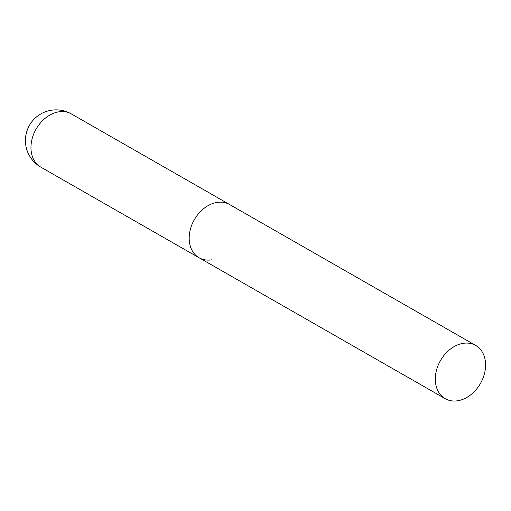 <?xml version="1.0" encoding="UTF-8"?>
<svg xmlns="http://www.w3.org/2000/svg" width="511" height="511" viewBox="0 0 511 511"><rect width="100%" height="100%" fill="white"/><g stroke="black" fill="none" stroke-linecap="round" stroke-linejoin="round"><path stroke-width="0.77" d="M216.932 202.439A30.679 23.04 -60.2 0 1 229.567 204.509A30.679 23.04 119.8 0 0 204.355 208.111A30.679 23.04 119.8 0 0 189.319 235.213A30.679 23.04 119.8 0 0 199.079 257.755A30.679 23.04 -60.2 0 1 190.954 227.306A30.679 23.04 -60.2 0 1 216.932 202.439M211.714 259.824A30.679 23.04 -60.2 0 1 199.079 257.755L40.861 167.161A30.679 23.04 -60.2 0 1 31.094 144.619A30.679 23.04 -60.2 0 1 58.714 111.845A30.679 23.04 -60.2 0 1 71.348 113.915A30.679 30.679 0 0 0 25.55 137.759A30.679 30.679 0 0 0 40.861 167.161M435.436 376.134A30.679 23.04 119.8 0 0 445.202 398.676A30.679 23.04 119.8 0 0 470.414 395.067A30.679 23.04 119.8 0 0 485.45 367.971A30.679 23.04 119.8 0 0 475.69 345.43A30.679 23.04 119.8 0 0 450.478 349.032A30.679 23.04 119.8 0 0 435.436 376.134M475.69 345.43L71.348 113.915M199.079 257.755L445.202 398.676"/></g></svg>
